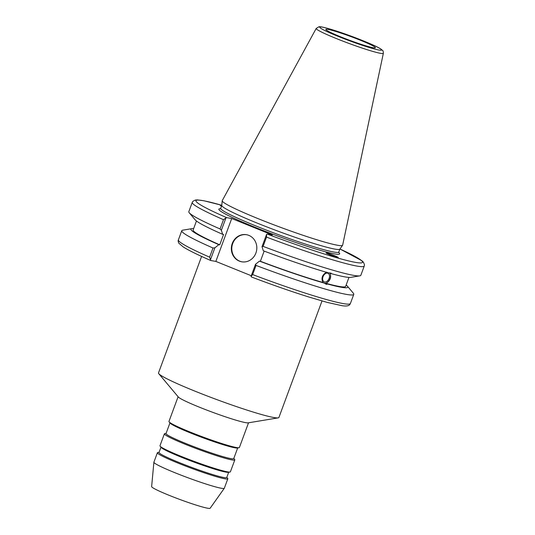<?xml version="1.0" encoding="UTF-8"?>
<svg xmlns="http://www.w3.org/2000/svg" width="535" height="535" viewBox="0 0 535 535"><rect width="100%" height="100%" fill="white"/><g stroke="black" fill="none" stroke-linecap="round" stroke-linejoin="round"><path stroke-width="0.8" d="M226.82 477.334L227.656 478.33A37.544 2.789 -159.7 0 1 227.823 478.778L224.325 488.234A37.544 2.789 -159.7 0 1 224.299 488.281L210.141 508.25A31.19 2.321 -159.7 0 1 180.101 499.563A31.19 2.321 -159.7 0 1 151.639 486.609L153.886 462.24A37.544 2.789 -159.7 0 1 153.899 462.18L157.397 452.724A37.544 2.789 -159.7 0 1 157.812 452.496L159.096 452.282M322.01 300.958L278.909 417.481A64.187 4.768 -159.7 0 1 278.187 417.868A64.187 4.768 -159.7 0 1 217.049 399.685A64.187 4.768 -159.7 0 1 158.788 373.704A64.187 4.768 -159.7 0 1 158.5 372.942L201.601 256.419M278.187 417.868L248.173 422.851A37.544 2.789 -159.7 0 1 212.415 412.211A37.544 2.789 -159.7 0 1 178.336 397.017L158.788 373.704M248.534 422.79L239.392 447.501A37.544 2.789 -159.7 0 1 238.971 447.735A37.544 2.789 -159.7 0 1 203.206 437.095A37.544 2.789 -159.7 0 1 169.134 421.901A37.544 2.789 -159.7 0 1 168.96 421.453L178.101 396.736M238.971 447.735L237.346 448.002A36.099 2.682 -159.7 0 1 202.959 437.777A36.099 2.682 -159.7 0 1 170.19 423.165L169.134 421.901M237.687 447.949L233.748 458.589A36.099 2.682 -159.7 0 1 198.96 448.577A36.099 2.682 -159.7 0 1 166.031 433.537L169.969 422.897M233.808 458.421L234.644 459.425A37.544 2.789 -159.7 0 1 234.818 459.866A37.544 2.789 -159.7 0 1 198.632 449.46A37.544 2.789 -159.7 0 1 164.392 433.818A37.544 2.789 -159.7 0 1 164.807 433.591L166.091 433.377M234.818 459.866L230.398 471.816A37.544 2.789 -159.7 0 1 229.976 472.044A37.544 2.789 -159.7 0 1 194.218 461.404A37.544 2.789 -159.7 0 1 160.139 446.21A37.544 2.789 -159.7 0 1 159.972 445.762L164.392 433.818M229.976 472.044L228.351 472.311A36.099 2.682 -159.7 0 1 193.964 462.086A36.099 2.682 -159.7 0 1 161.202 447.474L160.139 446.21M228.692 472.258L226.76 477.494A36.099 2.682 -159.7 0 1 191.965 467.49A36.099 2.682 -159.7 0 1 159.035 452.449L160.975 447.207M227.823 478.778A37.544 2.789 -159.7 0 1 191.637 468.366A37.544 2.789 -159.7 0 1 157.397 452.724M224.299 488.281A37.544 2.789 -159.7 0 1 188.139 477.829A37.544 2.789 -159.7 0 1 153.886 462.24M221.477 206.222L220.273 205.473L221.677 205.687M251.283 275.739L215.852 261.408L210.803 260.525L210.362 260.03L214.883 247.812L213.01 248.006A91.699 6.815 -159.7 0 1 181.773 230.725A91.699 6.815 -159.7 0 1 182.803 230.164L191.878 228.659A83.641 6.219 -159.7 0 1 193.643 228.612M214.883 247.812L218.828 244.669A83.641 6.219 -159.7 0 1 191.878 228.659M327.688 273.184A4.681 3.13 -65.9 0 1 327.988 273.291A4.681 3.13 -65.9 0 1 328.925 278.842A4.681 3.13 -65.9 0 1 324.156 281.838A4.681 3.13 -65.9 0 1 323.12 276.495A4.681 3.13 -65.9 0 1 327.688 273.184M218.828 244.669L219.745 244.829L223.57 234.484L222.654 234.323L221.37 230.264L225.937 217.926L226.666 217.638L231.715 218.521L272.362 234.972L267.313 234.089L266.584 234.37L262.016 246.709L263.3 250.768A83.641 6.219 -159.7 0 0 328.323 272.817L331.118 273.178L331.553 273.713L329.961 273.004C331.566 277.23 330.289 280.681 326.136 283.349L327.721 284.058L326.156 284.245M326.577 284.406L322.913 282.447C320.993 278.08 322.264 274.636 326.738 272.101M324.725 283.343A6.066 4.059 114.1 0 0 329.714 279.357A6.066 4.059 114.1 0 0 329.62 272.87M266.584 234.37L266.524 237.099A91.699 6.815 20.3 0 0 364.261 266.029L360.831 275.304A91.699 6.815 -159.7 0 1 359.808 275.859L350.726 277.371A83.641 6.219 -159.7 0 1 331.553 273.713M359.808 275.859A91.699 6.815 -159.7 0 1 263.093 246.374L266.524 237.099M262.016 246.709L263.093 246.374M348.96 277.418L345.643 286.392A81.3 6.045 -159.7 0 1 326.136 283.349M346.145 285.021A83.641 6.219 -159.7 0 1 347.456 286.205A83.641 6.219 -159.7 0 1 327.721 284.058M329.868 254.807A5.778 2.568 48.7 0 0 327.186 253.256A5.778 2.568 48.7 0 0 326.343 253.135M327.38 253.082C330.697 253.971 338.876 257.368 338.227 257.589C338.013 258.151 325.3 253.202 326.103 252.868L327.38 253.082M383.361 53.279L342.647 245.157A64.187 4.768 -159.7 0 1 342.587 245.291L339.852 249.149A62.963 4.681 -159.7 0 1 279.216 231.608A62.963 4.681 -159.7 0 1 221.771 205.467L222.206 200.759A64.187 4.768 -159.7 0 1 222.246 200.618L316.205 28.435A35.805 2.662 20.3 0 0 336.274 38.52A35.805 2.662 20.3 0 0 383.361 53.279C383.234 51.333 382.993 50.41 382.639 50.517L381.147 49.213C377.509 46.699 367.739 42.432 351.836 36.4L328.196 28.515C320.692 26.482 319.649 26.69 318.994 26.75L316.205 28.435M251.009 276.475L251.45 276.969L251.009 276.475L252.66 274.582L256.044 265.42L255.529 264.257L251.009 276.475M264.156 251.096L260.391 261.274L259.475 261.113L255.529 264.257M210.803 260.525L209.62 257.161A91.699 6.815 -159.7 0 1 178.389 239.881C177.974 240.656 178.135 241.787 178.877 243.251L183.284 246.983C188.587 250.326 197.729 254.827 210.696 260.491M231.715 218.521L215.852 261.408M221.791 205.279L203.962 200.772L197.402 199.903L195.362 200.036L192.921 201.3L192.252 202.404A91.699 6.815 20.3 0 0 223.483 219.684L225.937 217.926M223.483 219.684L220.052 228.96L221.37 230.264M327.922 29.385A26.429 1.966 -159.7 0 1 356.571 38.727A26.429 1.966 -159.7 0 1 375.356 47.816A26.429 1.966 -159.7 0 1 349.943 40.419A26.429 1.966 -159.7 0 1 325.835 29.492A26.429 1.966 -159.7 0 1 327.922 29.385M342.587 245.291A64.187 4.768 -159.7 0 1 280.775 227.415A64.187 4.768 -159.7 0 1 222.206 200.759M213.01 248.006L209.62 257.161M347.456 286.205L353.367 293.26A91.699 6.815 -159.7 0 1 353.782 294.35A91.699 6.815 -159.7 0 1 256.044 265.42M246.675 234.738A13.756 12.706 -80.1 0 0 232.003 246.133A13.756 12.706 -80.1 0 0 241.934 261.829M248.842 235.38A13.756 12.706 99.9 0 1 256.312 251.751A13.756 12.706 99.9 0 1 241.713 261.796A13.756 12.706 99.9 0 1 231.568 246.053A13.756 12.706 99.9 0 1 246.461 234.698A13.756 12.706 99.9 0 1 248.842 235.38M322.913 282.447A81.3 6.045 -159.7 0 1 260.391 261.274M219.745 244.829A81.3 6.045 -159.7 0 1 193.135 229.983L196.459 221.002M324.498 283.162A83.641 6.219 -159.7 0 1 259.475 261.113M220.052 228.96A91.699 6.815 -159.7 0 1 189.236 212.763A91.699 6.815 -159.7 0 1 188.822 211.673L192.252 202.404M222.654 234.323A83.641 6.219 -159.7 0 1 195.148 219.818L189.236 212.763M338.815 252.741L338.809 252.005A62.963 4.681 -159.7 0 1 256.024 226.004A62.963 4.681 -159.7 0 1 220.701 208.322L220.219 208.871M220.44 208.724A64.407 4.788 20.3 0 0 254.981 227.261A64.407 4.788 20.3 0 0 316.633 249.263A64.407 4.788 20.3 0 0 338.749 252.487M226.666 217.638A88.81 6.601 -159.7 0 1 221.791 205.293M339.952 249.002A88.81 6.601 -159.7 0 1 353.167 261.929A88.81 6.601 -159.7 0 1 267.313 234.089M251.37 276.949C271.874 284.72 290.913 291.368 308.474 296.898L327.333 302.435L342.286 305.746C349.616 306.749 349.803 304.415 350.398 303.512A91.699 6.815 -159.7 0 1 252.66 274.582M338.207 36.4A32.943 2.448 -159.7 0 1 332.322 29.746A32.943 2.448 -159.7 0 1 381.348 49.581A32.943 2.448 -159.7 0 1 338.207 36.4M221.778 205.42L220.701 208.322M339.879 249.109L338.809 252.005M364.261 266.029L364.469 264.765L363.439 262.21L361.974 260.779L339.959 248.989M181.773 230.725L178.389 239.881M353.782 294.35L350.398 303.512"/></g></svg>
